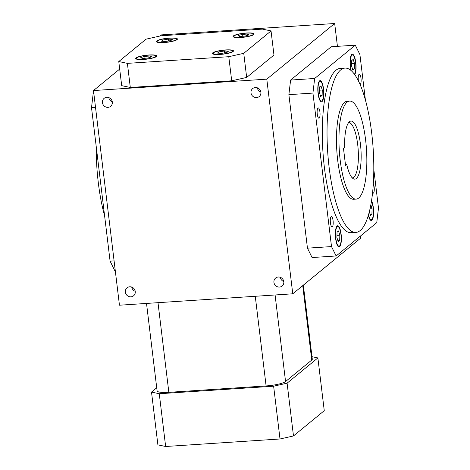 <?xml version="1.0" encoding="UTF-8"?>
<svg xmlns="http://www.w3.org/2000/svg" width="470" height="470" viewBox="0 0 470 470"><rect width="100%" height="100%" fill="white"/><g stroke="black" fill="none" stroke-linecap="round" stroke-linejoin="round"><path stroke-width="0.7" d="M283.786 281.559A5.146 4.853 50.7 0 1 280.296 277.306M273.928 282.364A5.146 4.853 50.7 0 1 275.602 278.058A5.146 4.853 50.7 0 1 282.623 278.957A5.146 4.853 50.7 0 1 282.129 286.019A5.146 4.853 50.7 0 1 277.083 286.624A5.146 4.853 50.7 0 1 273.928 282.364M135.231 291.329A5.146 4.853 50.7 0 1 131.741 287.082M125.373 292.134A5.146 4.853 50.7 0 1 127.047 287.828A5.146 4.853 50.7 0 1 134.067 288.733A5.146 4.853 50.7 0 1 133.58 295.789A5.146 4.853 50.7 0 1 128.533 296.394A5.146 4.853 50.7 0 1 125.373 292.134M260.856 92.085A5.146 4.853 50.7 0 1 257.366 87.831M250.998 92.89A5.146 4.853 50.7 0 1 252.672 88.583A5.146 4.853 50.7 0 1 259.693 89.482A5.146 4.853 50.7 0 1 259.205 96.544A5.146 4.853 50.7 0 1 254.158 97.149A5.146 4.853 50.7 0 1 250.998 92.89M112.301 101.855A5.146 4.853 50.7 0 1 108.817 97.607M119.686 69.072L93.483 90.557L119.456 305.212L292.769 293.815L360.649 238.161L360.396 236.069M292.769 293.815L266.796 79.154L334.675 23.5L161.363 34.898L160 36.014M337.437 46.348L334.675 23.5M93.483 90.557L266.796 79.154M102.448 102.66A5.146 4.853 50.7 0 1 104.117 98.353A5.146 4.853 50.7 0 1 111.137 99.258A5.146 4.853 50.7 0 1 110.65 106.314A5.146 4.853 50.7 0 1 105.603 106.919A5.146 4.853 50.7 0 1 102.448 102.66M146.517 303.432L157.097 390.864A15.986 2.985 -6.9 0 0 168.842 392.327L266.108 385.929A15.986 2.985 -6.9 0 0 285.56 381.54L311.745 360.067A15.986 2.985 -6.9 0 0 312.291 359.156L303.332 285.155M311.992 356.683L317.879 357.929L287.094 383.173L273.628 386.211L159.265 393.737L151.51 392.092L156.727 387.809M317.879 357.929L324.265 410.692L293.48 435.937L280.008 438.98L165.646 446.5L157.897 444.855L151.51 392.092M165.646 446.5L159.265 393.737M293.48 435.937L287.094 383.173M280.008 438.98L273.628 386.211M343.505 148.573L344.71 147.586A29.093 8.049 86.2 0 1 349.68 121.56A29.093 8.049 86.2 0 1 360.937 149.566A29.093 8.049 86.2 0 1 353.446 178.812A29.093 8.049 86.2 0 1 346.743 164.371L345.538 165.358L343.505 148.573M340.221 160.493A49.127 13.595 -93.8 0 1 349.674 101.079A49.127 13.595 -93.8 0 1 366.465 149.202A49.127 13.595 -93.8 0 1 356.125 199.116A49.127 13.595 -93.8 0 1 340.221 160.493M331.139 216.729A5.146 1.428 86.2 0 0 330.363 222.345A5.146 1.428 86.2 0 0 332.084 226.887A5.146 1.428 86.2 0 0 333.165 221.658A5.146 1.428 86.2 0 0 331.409 216.611A5.146 1.428 86.2 0 0 331.139 216.729M372.546 192.788A5.146 1.428 86.2 0 0 373.162 193.205A5.146 1.428 86.2 0 0 374.285 189.434A5.146 1.428 86.2 0 0 373.309 183.7M360.126 84.5A5.146 1.428 86.2 0 0 361.078 79.083A5.146 1.428 86.2 0 0 359.333 74.254A5.146 1.428 86.2 0 0 359.062 74.366A5.146 1.428 86.2 0 0 358.375 80.734M317.984 108.047A5.146 1.428 86.2 0 0 317.209 113.664A5.146 1.428 86.2 0 0 318.93 118.211A5.146 1.428 86.2 0 0 320.017 112.976A5.146 1.428 86.2 0 0 318.255 107.93A5.146 1.428 86.2 0 0 317.984 108.047M371.506 200.737A10.604 2.938 -93.8 0 1 373.615 212.546A10.604 2.938 -93.8 0 1 371.306 220.512A10.604 2.938 -93.8 0 1 368.368 215.16M337.119 226.011A10.604 2.938 -93.8 0 1 337.677 225.776A10.604 2.938 -93.8 0 1 341.302 236.163A10.604 2.938 -93.8 0 1 339.07 246.938A10.604 2.938 -93.8 0 1 335.527 237.579A10.604 2.938 -93.8 0 1 337.119 226.011M355.831 232.421L351.113 232.732A82.338 22.789 -93.8 0 1 324.453 167.996A82.338 22.789 -93.8 0 1 340.304 68.409L345.021 68.097A82.338 22.789 -93.8 0 1 373.162 148.761A82.338 22.789 -93.8 0 1 355.831 232.421A82.338 22.789 -93.8 0 1 329.17 167.684A82.338 22.789 -93.8 0 1 345.021 68.097M373.791 169.294L378.485 208.063L376.758 222.657L336.132 255.968L331.509 246.574L312.932 93.078L314.653 78.484L355.285 45.173L359.908 54.561L365.384 99.799M319.559 80.869A10.604 2.938 -93.8 0 1 320.111 80.629A10.604 2.938 -93.8 0 1 323.736 91.021A10.604 2.938 -93.8 0 1 321.504 101.796A10.604 2.938 -93.8 0 1 317.961 92.437A10.604 2.938 -93.8 0 1 319.559 80.869M350.879 70.33A10.604 2.938 -93.8 0 1 351.789 54.438A10.604 2.938 -93.8 0 1 352.347 54.197A10.604 2.938 -93.8 0 1 355.796 62.669A10.604 2.938 -93.8 0 1 354.738 74.595M336.132 255.968L312.08 257.548L307.456 248.16L288.88 94.658L290.607 80.065L331.232 46.753L355.285 45.173M331.509 246.574L307.456 248.16M312.932 93.078L288.88 94.658M314.653 78.484L290.607 80.065M356.125 199.116L353.646 199.28A49.127 13.595 -93.8 0 1 337.742 160.658A49.127 13.595 -93.8 0 1 347.201 101.238L349.674 101.079M337.213 226.763A9.835 2.72 -93.8 0 1 337.73 226.54A9.835 2.72 -93.8 0 1 341.091 236.181A9.835 2.72 -93.8 0 1 339.017 246.174A9.835 2.72 -93.8 0 1 335.733 237.491A9.835 2.72 -93.8 0 1 337.213 226.763M336.908 237.562L338.218 241.756L339.687 240.552L339.839 235.153L338.523 230.958L337.061 232.162L336.908 237.562M337.883 240.669L339.687 240.552M336.972 235.347L339.839 235.153M319.647 81.615A9.835 2.72 -93.8 0 1 320.164 81.398A9.835 2.72 -93.8 0 1 323.524 91.033A9.835 2.72 -93.8 0 1 321.457 101.027A9.835 2.72 -93.8 0 1 318.166 92.349A9.835 2.72 -93.8 0 1 319.647 81.615M319.341 92.414L320.657 96.609L322.12 95.404L322.273 90.011L320.963 85.816L319.494 87.015L319.341 92.414M320.317 95.528L322.12 95.404M319.406 90.199L322.273 90.011M371.412 201.342A9.835 2.72 -93.8 0 1 373.397 212.305A9.835 2.72 -93.8 0 1 371.253 219.743A9.835 2.72 -93.8 0 1 368.509 214.684M369.32 211.694L370.454 215.325L371.923 214.126L372.076 208.727L370.824 204.738M370.113 214.244L371.923 214.126M369.99 208.862L372.076 208.727M351.202 70.606A9.835 2.72 -93.8 0 1 351.883 55.19A9.835 2.72 -93.8 0 1 352.394 54.967A9.835 2.72 -93.8 0 1 355.643 63.221A9.835 2.72 -93.8 0 1 354.421 74.16M351.578 65.982L352.888 70.177L354.356 68.978L354.509 63.579L353.193 59.385L351.73 60.583L351.578 65.982M352.553 69.096L354.356 68.978M351.636 63.767L354.509 63.579M352.236 177.871A27.677 7.661 86.2 0 0 352.359 177.866A27.677 7.661 86.2 0 0 358.181 149.748A27.677 7.661 86.2 0 0 348.728 122.635A27.677 7.661 86.2 0 0 348.599 122.647M93.736 92.643L93.242 93.048L91.515 107.642L110.092 261.138L114.715 270.532L115.256 270.497M93.242 93.048L93.777 93.013M91.515 107.642L95.516 107.377M110.092 261.138L114.093 260.879M96.209 146.411A82.338 22.789 86.2 0 0 98.324 182.871A82.338 22.789 86.2 0 0 104.616 215.9M249.024 34.898L247.572 34.034L242.126 34.392L238.137 35.614L239.588 36.472L245.035 36.114L249.024 34.898M241.04 37.336A9.835 1.839 173.1 0 1 233.813 36.437A9.835 1.839 173.1 0 1 243.36 33.429A9.835 1.839 173.1 0 1 253.348 34.069A9.835 1.839 173.1 0 1 241.04 37.336M168.348 39.098L162.902 40.009L161.433 41.207L165.417 41.501L170.868 40.59L172.331 39.386L168.348 39.098L168.577 40.972M176.315 39.68A9.835 1.839 173.1 0 1 165.71 42.271A9.835 1.839 173.1 0 1 157.121 41.477A9.835 1.839 173.1 0 1 166.662 38.475A9.835 1.839 173.1 0 1 176.65 39.116A9.835 1.839 173.1 0 1 176.315 39.68M140.788 57.587L142.246 58.445L147.692 58.092L151.681 56.87L150.23 56.006L144.784 56.365L140.788 57.587M148.779 55.143A9.835 1.839 173.1 0 1 155.999 56.048A9.835 1.839 173.1 0 1 146.458 59.05A9.835 1.839 173.1 0 1 136.47 58.409A9.835 1.839 173.1 0 1 148.779 55.143M240.846 37.5A10.604 1.98 173.1 0 1 233.055 36.525A10.604 1.98 173.1 0 1 243.343 33.288A10.604 1.98 173.1 0 1 254.111 33.981A10.604 1.98 173.1 0 1 240.846 37.5M247.725 35.291L247.572 34.034M242.356 36.29L242.126 34.392M177.055 39.627A10.604 1.98 173.1 0 1 165.622 42.423A10.604 1.98 173.1 0 1 156.357 41.572A10.604 1.98 173.1 0 1 166.644 38.334A10.604 1.98 173.1 0 1 177.413 39.022A10.604 1.98 173.1 0 1 177.055 39.627M163.061 41.331L162.902 40.009M148.972 54.984A10.604 1.98 173.1 0 1 156.763 55.953A10.604 1.98 173.1 0 1 146.476 59.191A10.604 1.98 173.1 0 1 135.707 58.503A10.604 1.98 173.1 0 1 148.972 54.984M145.013 58.262L144.784 56.365M150.382 57.27L150.23 56.006M243.748 53.322L228.784 56.7L127.388 63.368L118.775 61.541L146.07 39.163L161.034 35.785L262.425 29.111L271.043 30.938L243.748 53.322L246.668 77.433L231.704 80.811L130.308 87.479L121.695 85.652L118.775 61.541M212.763 52.852A10.604 1.98 173.1 0 1 224.196 50.055A10.604 1.98 173.1 0 1 233.461 50.907A10.604 1.98 173.1 0 1 223.174 54.15A10.604 1.98 173.1 0 1 212.405 53.457A10.604 1.98 173.1 0 1 212.763 52.852M228.784 56.7L231.704 80.811M127.388 63.368L130.308 87.479M271.043 30.938L273.963 55.055L246.668 77.433M213.503 52.804A9.835 1.839 173.1 0 1 224.108 50.208A9.835 1.839 173.1 0 1 232.697 51.001A9.835 1.839 173.1 0 1 223.156 54.003A9.835 1.839 173.1 0 1 213.168 53.363A9.835 1.839 173.1 0 1 213.503 52.804M221.47 53.386L226.916 52.475L228.385 51.271L224.401 50.983L218.95 51.894L217.487 53.092L221.47 53.386M224.625 52.857L224.401 50.983M219.108 53.21L218.95 51.894M168.842 392.327L157.996 302.68M266.108 385.929L255.263 296.282M285.56 381.54L275.085 294.978M311.745 360.067L302.739 285.637M337.924 246.245L339.017 246.174M336.632 226.616L337.73 226.54M320.358 101.097L321.457 101.027M319.065 81.469L320.164 81.398M370.16 219.813L371.253 219.743M351.302 55.037L352.394 54.967M253.436 34.803L253.348 34.069M233.907 37.171L233.813 36.437M176.738 39.85L176.65 39.116M157.209 42.212L157.121 41.477M156.093 56.782L155.999 56.048M136.559 59.144L136.47 58.409M232.785 51.735L232.697 51.001M213.257 54.097L213.168 53.363"/></g></svg>
